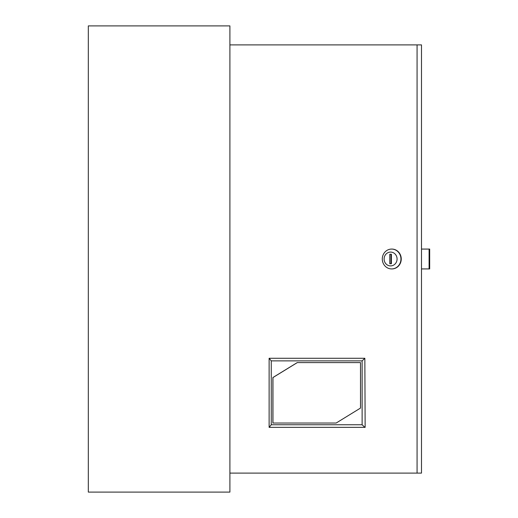 <?xml version="1.0" encoding="UTF-8"?>
<svg xmlns="http://www.w3.org/2000/svg" width="518" height="518" viewBox="0 0 518 518"><rect width="100%" height="100%" fill="white"/><g stroke="black" fill="none" stroke-linecap="round" stroke-linejoin="round"><path stroke-width="0.78" d="M229.901 492.1L229.901 25.9L88.319 25.9L88.319 492.1L229.901 492.1M384.097 259A6.909 6.488 -90 0 0 390.585 265.909A6.909 6.488 -90 0 0 397.079 259A6.909 6.488 -90 0 0 390.585 252.091A6.909 6.488 -90 0 0 384.097 259M400.951 259A9.926 9.33 90 0 1 391.621 268.926A9.926 9.33 90 0 1 382.29 259A9.926 9.33 90 0 1 391.621 249.074A9.926 9.33 90 0 1 400.951 259M391.77 268.926A9.926 9.33 -90 0 0 391.919 268.926A9.926 9.33 -90 0 0 401.249 259A9.926 9.33 -90 0 0 391.919 249.074A9.926 9.33 -90 0 0 391.77 249.074M417.068 44.891L421.497 44.891L421.497 473.109L417.068 473.109L417.068 44.891L229.901 44.891M229.901 473.109L417.068 473.109M391.401 263.746L391.401 254.254L389.776 254.254L389.776 263.746L391.401 263.746L390.96 263.746L390.96 254.254L391.401 254.254M421.497 249.074L429.092 249.074L429.092 268.926L421.497 268.926M429.092 268.926L429.681 268.926L429.681 249.074L429.092 249.074M365.145 427.35L364.847 358.281L365.145 427.35M362.121 424.76L364.847 427.35L269.12 427.35L269.12 358.281L364.847 358.281L362.121 360.871L271.257 360.871L271.257 424.76L362.121 424.76L362.121 360.871M272.882 423.031L336.163 423.031L360.496 408.08L360.496 362.6L297.222 362.6L272.882 377.551L272.882 423.031M271.257 360.871L269.12 358.281M271.257 424.76L269.12 427.35M360.496 362.6L297.293 362.6L272.954 377.551L272.954 423.031L336.163 423.031"/></g></svg>
